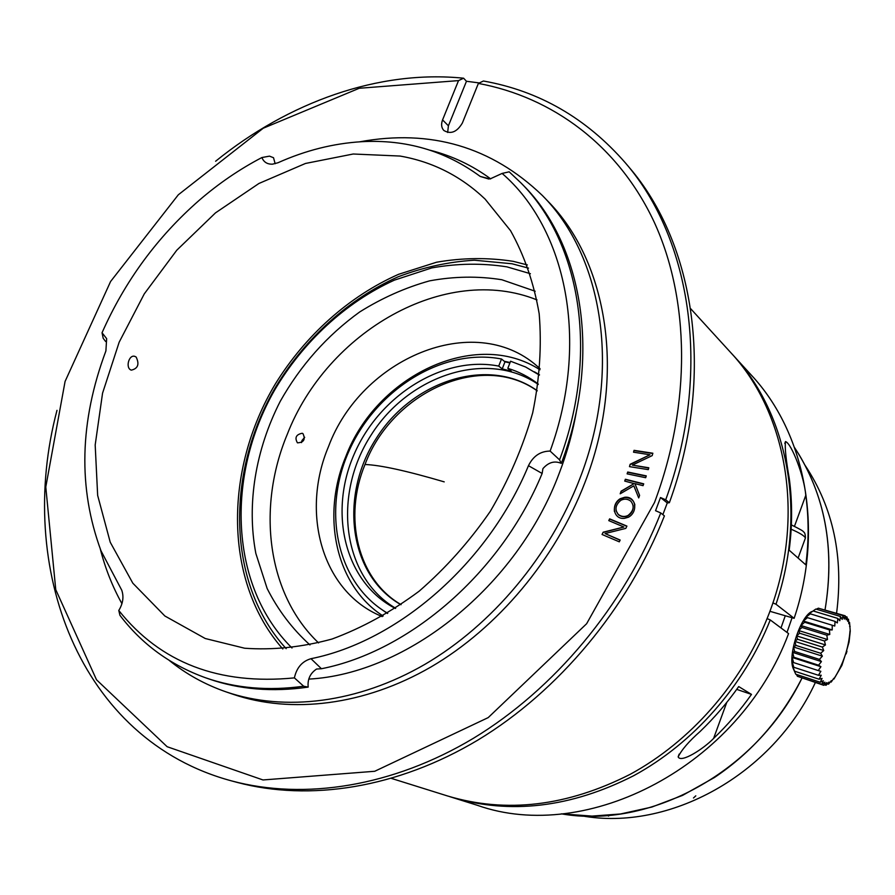 <?xml version="1.0" encoding="UTF-8"?>
<svg xmlns="http://www.w3.org/2000/svg" width="895" height="895" viewBox="0 0 895 895"><rect width="100%" height="100%" fill="white"/><g stroke="black" fill="none" stroke-linecap="round" stroke-linejoin="round"><path stroke-width="1.34" d="M794.581 447.623C824.989 494.129 835.147 548.154 825.056 609.708C834.722 551.633 826.063 499.947 799.056 454.649L794.581 447.623M801.954 678.164C756.04 772.497 649.904 829.307 561.378 813.846L592.02 816.095L620.503 813.98L651.817 807.066L682.549 795.398L714.467 777.498C751.755 752.382 780.921 719.267 801.954 678.164M791.952 618.109L786.996 632.407M769.89 611.296L794.134 618.322C824.452 528.699 804.907 432.442 751.375 375.173L731.662 353.603M449.57 796.595L477.449 805.332C586.919 844.153 739.147 766.467 788.584 633.604L770.259 619.944L767.082 618.59M738.711 686.577L751.487 694.397C740.199 710.384 727.568 725.062 713.595 738.431C703.794 748.679 680.927 763.39 678.164 756.89C681.666 749.753 688.982 741.284 700.103 731.495C714.333 717.846 727.199 702.877 738.711 686.577M805.791 495.315C808.856 517.936 808.879 541.128 805.824 564.868L789.155 550.19C792.343 525.846 792.399 502.095 789.334 478.937C785.944 459.706 784.669 447.254 785.508 441.559C791.65 443.439 804.303 476.845 805.791 495.315L794.469 526.305M794.134 618.322L775.987 604.226C807.346 512.063 787.6 413.434 733.094 355.147M451.572 797.232C510.206 814.774 570.92 807.592 633.716 775.685C693.435 743.23 743.958 685.962 770.259 619.944M775.987 604.226L772.866 602.894M736.708 689.374L751.487 694.397M286.176 648.662C226.39 583.316 225.417 472.012 276.108 386.304C305.676 337.851 348.927 298.729 398.219 276.756C423.279 267.292 448.652 261.776 474.339 260.21L511.951 263.756L528.509 268.12M530.388 273.691L506.939 266.855C482.26 263.007 457.188 263.365 431.737 267.929L394.371 280.146C345.627 302.331 303.092 341.733 274.519 390.265C225.551 476.084 229.612 586.527 292.016 648.002M309.972 644.948C292.341 628.972 278.065 610.155 267.135 588.485L255.847 553.446C246.472 504.086 255.556 449.648 280.224 401.363C300.53 365.373 327.011 335.569 359.689 311.963C381.986 298.013 405.278 287.642 429.566 280.862C454.056 276.342 478.143 275.962 501.838 279.743L535.199 291.244M785.183 616.028L780.988 627.932M624.453 518.35C613.299 519.682 610.793 504.355 620.201 498.716L624.643 497.284C636.121 495.763 638.381 512.029 628.413 517.22L624.453 518.35M633.526 452.188L634.052 450.342L652.858 453.228L652.187 455.611L632.34 465.109L648.808 467.772L648.293 469.629L629.476 466.642L630.147 464.27L649.971 454.772L633.526 452.188M442.566 119.908L458.531 80.606L359.242 88.269L263.242 128.231L178.306 194.797L110.588 281.511L65.078 381.438L45.79 486.992L55.758 589.671L96.503 679.775L167.13 746.71L262.996 779.959L374.725 771.277L488.2 717.611L586.628 623.725L654.48 502.565C691.678 403.242 689.609 298.941 654.144 221.982C618.154 145.158 552.181 97.074 478.377 83.425L462.357 123.04C456.965 132.091 450.789 134.574 443.842 130.48C441.392 127.772 440.966 124.248 442.566 119.908L448.406 125.803L447.657 132.482M359.712 141.813C430.696 128.858 491.59 146.758 542.392 195.513L547.393 200.704C607.817 261.418 626.768 375.374 584.804 482.852C555.303 559.498 497.788 627.898 431.054 666.92C364.142 705.64 291.311 714.098 233.08 694.285L226.256 691.947C205.1 684.619 186.115 674.114 169.3 660.465M627.115 473.858L627.708 472.023L646.268 475.871L645.687 477.717L627.115 473.858M608.779 520.61L609.629 518.854L626.914 526.092L625.806 528.374L605.065 533.565L620.157 540.043L619.295 541.833L602.055 534.483L603.152 532.201L623.871 527.021L608.779 520.61M624.721 481.074L625.37 479.25L643.706 483.837L643.057 485.672L634.947 483.636L639.601 495.394L638.706 497.922L633.828 485.84L620.19 493.794L621.13 491.165L634.107 483.613L624.721 481.074M559.565 459.851L561.31 463.375C554.598 460.522 548.467 462.279 542.918 468.644L542.135 473.466C501.357 572.375 409.865 651.392 321.439 668.733L316.573 669.035C310.207 673.275 307.41 679.305 308.182 687.103L303.662 686.219L294.388 677.884C296.648 667.659 302.174 661.271 310.99 658.698C398.029 641.323 488.122 563.246 528.464 465.691C533.207 456.036 540.423 451.169 550.123 451.08L559.565 459.851C599.527 353.189 580.206 241.885 520.856 182.826L509.177 171.818L502.117 173.429L490.057 178.933L480.223 176.438C445.419 150.83 405.882 139.251 361.602 141.701C333.376 143.413 305.508 150.427 277.987 162.745L272.539 164.165C267.314 164.356 263.768 162.152 261.899 157.542L269.496 156.144L273.523 157.721L275.145 163.74M105.632 341.498L103.193 338.299L102.041 332.761C124.875 281.187 157.229 237.074 199.093 200.424C218.76 183.43 239.692 169.133 261.899 157.542M102.041 332.761L106.65 338.634L105.901 350.918C79.543 421.601 77.921 488.256 101.034 550.895L121.742 590.197C124.002 596.775 123.007 603.543 118.778 610.479L119.952 615.346C141.947 644.322 170.52 665.13 205.649 677.806L208.803 678.902C239.256 689.519 272.382 692.249 308.182 687.103M294.388 677.884C218.984 685.246 160.44 662.781 118.778 610.479M502.117 173.429C566.266 228.74 590.029 341.554 550.123 451.08M400.065 156.054C432.52 161.726 460.858 176.069 485.079 199.07L510.542 230.664C524.325 255.355 533.867 283.055 539.182 313.753C541.811 345.716 539.651 378.753 532.682 412.863C522.971 446.929 508.852 479.731 490.348 511.246C469.618 541.341 445.867 568.001 419.106 591.226C391.137 611.967 362.117 627.898 332.045 639.03C301.984 647.197 272.841 650.262 244.637 648.226L205.246 638.515L164.848 615.984L132.818 583.182L110.23 542.225L97.656 495.405L95.183 444.983L102.556 393.196L119.18 342.17L144.274 293.884L176.785 250.208L215.482 212.876L258.935 183.475L305.475 163.461L353.212 154.007L400.065 156.054M136.152 357.049L135.055 356.445C128.902 353.917 125.054 368.304 131.33 370.138C137.987 368.595 139.586 364.231 136.152 357.049M303.662 686.219C268.366 691.085 235.698 688.277 205.649 677.806M520.856 182.826L523.183 185.209C582.802 244.503 601.943 356.512 561.31 463.375M430.226 150.248C452.154 155.831 472.303 165.362 490.673 178.866M576.727 409.541C573.158 430.942 567.329 452.188 559.23 473.276C517.165 586.46 407.035 673.935 308.764 679.104M660.51 497.542L665.712 499.813L669.359 502.733L667.267 502.934L660.51 497.542L655.554 510.698L660.767 512.958C623.927 606.105 554.307 689.251 473.556 738.207C392.569 786.806 304.266 800.287 231.906 780.988C78.704 740.008 15.517 566.781 56.989 410.346M665.712 499.813C712.275 372.175 691.6 239.468 625.46 162.968C586.449 118.23 539.103 90.91 483.423 81.009L478.377 83.425M215.617 161.245C288.369 102.31 378.574 69.564 463.61 78.212L466.463 81.277L479.396 82.944M466.463 81.277L448.406 125.803M660.767 512.958L664.414 515.889C627.764 608.578 558.48 691.276 478.064 739.964C397.402 788.282 309.413 801.663 237.231 782.42L231.906 780.988M625.46 162.968L629.017 167.186C694.979 243.507 715.653 375.699 669.359 502.733M662.882 514.603L667.267 502.934M458.531 80.606L463.61 78.212M542.392 195.513C602.995 256.395 621.947 370.91 579.669 479.038C549.955 556.131 492.093 624.978 425.035 664.269C357.787 703.269 284.666 711.827 226.256 691.947M121.944 603.689C112.524 586.74 105.319 568.549 100.329 549.127M391.495 778.426L447.545 795.968C506.301 813.555 567.195 806.328 630.214 774.298C690.134 741.72 740.881 684.227 767.339 617.964C806.451 521.371 788.282 413.781 730.242 352.037L690.638 308.663M527.345 264.931L513.103 261.318C487.976 257.436 462.469 257.738 436.581 262.224L398.555 274.317C348.882 296.312 305.251 335.502 275.235 384.123C223.784 470.11 223.705 582.097 282.798 648.965M627.708 472.023L627.238 473.88M646.19 476.118L627.753 472.291M634.052 450.342L633.638 452.199M652.779 453.508L634.085 450.632M632.34 465.109L648.73 468.04M630.147 464.27L629.588 466.664M649.971 454.772L630.181 464.55M609.629 518.854L608.913 520.677M626.824 526.271L609.685 519.089M605.065 533.565L620.078 540.211M603.152 532.201L602.19 534.539M623.871 527.021L603.219 532.435M630.841 501.178C627.675 498.806 624.33 498.526 620.817 500.316C615.413 505.004 614.563 509.702 618.277 514.412C621.298 516.717 624.52 517.086 627.966 515.52C633.694 510.911 634.644 506.134 630.841 501.178M633.19 505.563C633.459 509.993 631.736 513.394 628.01 515.766C624.565 517.332 621.343 516.963 618.333 514.659L616.084 510.743M634.879 504.959C633.727 500.059 630.326 497.586 624.688 497.542L620.246 498.962C615.849 502.129 613.903 506.324 614.429 511.548M625.37 479.25L624.855 481.107M643.617 484.072L625.415 479.519M634.947 483.636L639.567 495.483M621.13 491.165L620.369 493.693M634.107 483.613L621.175 491.422M805.164 465.467C833.279 507.868 843.75 557.115 836.59 613.187C843.75 557.115 833.279 507.868 805.164 465.467M815.345 682.561C772.586 775.171 668.789 831.567 582.019 815.882C668.789 831.567 772.586 775.171 815.345 682.561M318.586 642.923C267.135 594.123 256.585 507.879 287.25 434.366C327.078 331.597 445.374 263.052 537.011 299.914M382.165 616.599L378.473 614.966C321.283 589.134 300.933 511.85 328.487 446.639C361.323 358.324 473.668 310.52 537.011 365.999L540.054 368.662M302.174 433.269L302.935 433.605C305.698 439.411 303.864 442.488 297.431 442.835C294.522 437.7 296.1 434.511 302.174 433.269M383.161 616.028C335.591 585.61 321.036 516.023 345.649 456.953C376.09 375.822 475.368 327.917 539.953 369.792M504.321 361.289L510.105 362.509M534.416 371.817L539.45 374.748M387.434 613.478L382.635 610.155M383.284 610.569L387.457 613.467M539.45 374.781L535.065 372.219M510.06 362.598L504.489 361.423M301.525 442.611L301.984 440.485L304.692 437.297M537.246 390.723C488.469 355.897 412.472 380.532 376.168 438.539C338.97 495.964 348.781 575.25 400.971 604.718M401.094 604.64C357.485 579.468 343.031 517.332 365.003 464.494C391.909 392.133 481.633 351.053 537.224 390.869M395.668 608.276C342.024 576.883 332.448 494.756 370.989 435.238C408.623 375.139 487.081 349.084 538.219 384.414M538.275 384.089C529.079 376.94 518.921 371.705 507.801 368.348L511.258 371.145L502.207 368.885L498.728 366.1C443.159 355.17 379.48 395.299 354.118 454.302C328.252 513.103 344.967 582.779 395.4 608.455M498.728 366.1L501.513 359.007C443.472 347.64 377.097 388.676 349.565 449.76C321.562 510.642 336.643 583.864 387.736 613.288M501.513 359.007L504.981 361.826L502.207 368.885M504.981 361.826L509.926 362.934M539.417 375.106L525.578 366.984L510.597 361.233L507.801 368.348M793.619 669.404L793.317 668.699C787.421 656.438 800.242 616.711 811.743 611.553M796.382 674.427L797.411 676.296L821.834 684.306L824.888 682.158L823.78 685.324L799.101 676.855M823.78 685.324L826.801 682.616L826.04 685.279L828.971 682.102L828.535 684.183L831.321 680.647L831.198 682.079L833.782 678.309L833.939 679.048L841.882 665.388L844.79 656.471M824.44 684.753L826.04 685.279M827.416 683.825L828.535 684.183M830.415 681.833L831.198 682.091M846.48 651.057L849.064 642.006L850.25 631.087L849.556 622.405L848.829 623.737L848.505 619.25L847.677 621.275L847.039 617.024L846.155 619.709L845.171 615.794L844.298 619.072L842.967 615.626L842.173 619.418L840.494 616.51L839.823 620.716L837.821 618.456L837.328 622.942L835.035 621.399L834.766 626.053L832.205 625.247L832.227 629.935L829.441 629.89L829.777 634.465L826.823 635.193L827.495 639.522L824.44 640.988L825.458 644.948L822.36 647.074L823.736 650.542L820.659 653.283L822.382 656.158L819.384 659.391L821.431 661.595L818.578 665.209L820.916 666.697L818.265 670.568L820.849 671.295L818.455 675.277L821.241 675.244L819.126 679.215L822.057 678.432L820.268 682.247L823.299 680.759L821.845 684.306M846.167 653.898L846.961 651.213M849.579 626.231L850.138 626.399M848.74 622.159L849.556 622.405M847.341 618.893L848.516 619.25M845.361 616.51L847.039 617.013M819.954 608.645L845.171 615.794M816.374 609.193L818.388 608.175L842.978 615.615M820.268 682.247L795.778 674.237L793.496 669.113L794.581 671.205L792.612 665.936L793.843 667.278L792.164 662.009L793.608 662.591L792.164 657.445L793.876 657.266L792.634 652.377L794.637 651.482L793.552 646.984L795.89 645.407L794.883 641.424L797.568 639.265L796.595 635.875L799.638 633.224L798.62 630.516L802.021 627.484L800.913 625.515L804.65 622.238L803.386 621.029L807.447 617.639L805.959 617.203L810.299 613.847L808.554 614.149L815.848 609.047L840.494 616.51M813.13 610.938L837.821 618.445M810.299 613.836L835.035 621.387M807.447 617.639L832.216 625.236M803.386 621.029L832.227 629.935M804.661 622.238L829.441 629.89M800.913 625.515L829.777 634.465M802.032 627.484L826.823 635.193M798.62 630.516L827.495 639.522M799.638 633.212L824.44 640.977M796.595 635.875L825.458 644.948M797.568 639.254L822.36 647.074M794.883 641.424L823.736 650.542M795.879 645.407L820.659 653.272M793.552 646.984L822.382 656.158M794.637 651.471L819.384 659.38M792.634 652.377L821.431 661.595M793.876 657.254L818.578 665.209M792.164 657.445L820.916 666.697M793.608 662.58L818.265 670.568M793.843 667.278L818.444 675.277M794.581 671.205L819.126 679.215M726.751 702.441L713.595 738.431M321.439 668.733L310.99 658.698M542.135 473.466L528.464 465.691M488.793 179.022L480.223 176.438M805.064 538.969L805.41 538.007C804.493 535.892 799.738 532.961 791.146 529.213M365.003 464.494C380.353 465.064 406.755 470.848 444.222 481.868M608.645 816.083L607.336 815.446M693.48 797.971L695.807 795.834M678.164 756.823L679.16 754.105M135.055 356.445L134.127 356.244M798.105 558.066L805.41 538.007C805.388 534.382 804.728 532.324 803.441 531.843C803.766 531.328 799.75 529.012 791.359 524.906M785.486 441.571L784.792 443.461M833.883 678.88C843.28 664.224 848.661 648.249 850.015 630.93"/></g></svg>
